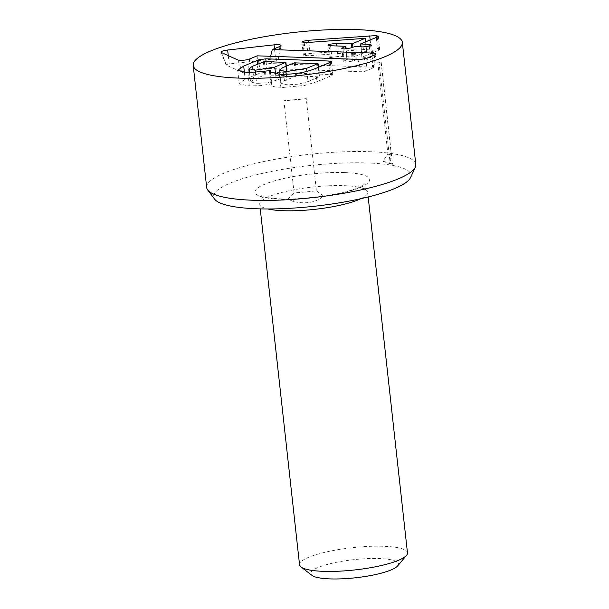 <?xml version="1.0" encoding="UTF-8"?>
<svg xmlns="http://www.w3.org/2000/svg" width="609" height="609" viewBox="0 0 609 609"><rect width="100%" height="100%" fill="white"/><g stroke="black" fill="none" stroke-linecap="round" stroke-linejoin="round"><path stroke-width="0.46" stroke-dasharray="3.04 2.28" d="M316.969 81.697L304.789 85.435L282.439 87.513L273.89 86.706L271.089 85.359L271.743 83.821L261.261 85.58L249.347 85.968L239.398 83.973L239.185 83.494L245.168 79.269L260.142 73.057L267.229 72.014L332.75 74.648L331.753 75.562L316.969 81.697L315.508 68.497M279.409 74.268L280.863 87.468M377.222 37.05L378.684 50.25L362.066 57.147L370.531 57.627L373.066 58.106L372.183 59.035L364.585 60.093L356.326 59.804L352.428 61.144L345.501 62.209L343.293 61.646L346.963 59.476L329.469 58.479L330.337 57.573L337.987 56.492L353.951 56.858L366.725 51.559L308.139 55.762L303.358 55.236L304.302 54.513L310.118 53.47L371.163 49.063L377.519 48.796L379.696 49.656L378.684 50.25M378.364 36.182L379.696 49.656M285.545 62.354L287.006 75.554L264.793 74.968L253.839 79.513L250.543 81.903L256.61 83.418L266.94 82.771L276.258 80.297L287.204 75.752L286.154 66.221M296.789 75.897L284.418 80.746L280.939 83.25L287.319 84.849L298.212 84.194L308.009 81.576L319.337 76.879L296.789 75.897L295.335 62.697M318.286 67.348L319.131 76.681L317.677 63.481M255.43 72.707L256.61 83.418M275.565 74.009L276.258 80.297M306.883 71.382L308.009 81.576M247.893 72.76L249.347 85.968M270.076 70.614L271.538 83.814M244.422 72.562L245.168 79.269M252.385 66.305L253.839 79.513M282.957 67.546L284.418 80.746M286.154 74.283L287.319 84.849M270.533 72.874L271.743 83.821M360.612 43.939L362.066 57.147L361.114 46.824M369.282 46.299L370.531 57.627M363.131 46.893L364.585 60.093M350.974 47.944L352.428 61.144M342.989 48.933L344.306 60.862M345.981 48.979L346.963 59.476L345.501 46.276M330.58 45.751L332.042 58.959M304.226 42.638L305.68 55.845M306.677 42.561L308.139 55.762M365.057 38.352L366.519 51.552M365.651 41.854L366.725 51.559M336.823 45.972L337.987 56.492M372.434 67.142L268.736 63.503L278.305 59.537A3.152 0.647 -6.3 0 0 278.838 59.134A3.152 0.647 -6.3 0 0 275.626 58.799L229.205 63.968A3.152 0.647 -6.3 0 0 226.167 64.988A3.152 0.647 -6.3 0 0 226.358 65.148L242.595 72.509A3.152 0.647 -6.3 0 0 245.153 72.661A3.152 0.647 -6.3 0 0 248.122 72.06L257.691 68.094L361.381 71.725A3.152 0.647 -6.3 0 0 365.727 71.086L373.279 67.957A3.152 0.647 -6.3 0 0 373.812 67.553A3.152 0.647 -6.3 0 0 372.434 67.142L372.891 55.655M270.579 56.302L268.736 63.503M257.211 55.83L257.691 68.094M397.677 565.898A44.114 9.097 -6.3 0 0 353.601 559.679A44.114 9.097 -6.3 0 0 311.945 575.36M407.474 552.865A54.292 11.198 -6.3 0 0 352.276 547.689A54.292 11.198 -6.3 0 0 299.544 564.779M360.848 198.686A54.292 11.198 -6.3 0 0 367.661 192.231A54.292 11.198 -6.3 0 0 363.489 188.584A54.292 11.198 -6.3 0 0 343.879 185.669A54.292 11.198 -6.3 0 0 263.004 199.676A54.292 11.198 -6.3 0 0 259.731 204.152A54.292 11.198 -6.3 0 0 267.777 208.963M410.588 177.531A99.32 20.478 -6.3 0 0 310.088 165.519A99.32 20.478 -6.3 0 0 214.627 199.166M206.679 187.519A105.197 21.688 173.7 0 1 308.862 154.412A105.197 21.688 173.7 0 1 415.802 164.43M306.251 98.643A91.624 18.894 173.7 0 1 283.893 100.713L306.251 98.643L316.421 190.815A91.624 18.894 173.7 0 1 294.071 192.886L283.893 100.713M293.462 201.587L287.996 199.25A87.559 18.057 -6.3 0 0 323.524 196.007C316.337 202.432 306.319 204.297 293.462 201.587L292.624 193.974L294.071 192.886M287.996 199.25L292.624 193.974M316.421 190.815L323.524 196.007M382.909 161.324L390.202 163.684C392.668 164.499 393.003 164.483 391.199 163.631L389.745 163.014A87.559 18.057 -6.3 0 0 382.909 161.324L383.464 160.471L383.586 161.537M381.28 62.59L392.508 164.27L391.199 163.631L390.689 158.972L391.328 155.029L381.15 62.856L377.732 61.989A91.624 18.894 173.7 0 1 381.15 62.856M377.732 61.989L387.903 154.161L383.464 160.471M387.903 154.161A91.624 18.894 173.7 0 1 391.328 155.029M389.745 163.014L390.689 158.972M376.263 37.446L377.519 48.796M264.382 61.608L265.836 74.816M294.284 62.849L295.746 76.049M259.091 63.526L260.142 73.057M266.087 61.669L267.229 72.014M329.119 62.849L330.375 74.229M263.332 61.76L264.793 74.968M330.299 62.362L331.753 75.562M370.729 45.835L372.183 59.035M354.872 46.604L356.326 59.804M353.829 46.756L355.283 59.964M370.165 39.981L371.163 49.063M308.892 42.402L310.118 53.47M302.978 42.531L304.302 54.513M352.877 47.152L353.951 56.858M351.865 47.571L352.908 57.01M329.02 45.614L330.337 57.573M279.843 46.436L278.305 59.537M274.492 48.659L275.626 58.799M228.276 55.632L229.205 63.968M221.509 52.572L226.358 65.148M237.746 59.926L242.595 72.509M249.66 58.966L248.122 72.06M357.902 59.362L361.381 71.725M367.273 57.992L365.727 71.086M374.817 54.863L373.279 67.957M344.405 172.568A57.688 11.898 173.7 0 1 337.477 193.974A57.688 11.898 173.7 0 1 255.118 191.089A57.688 11.898 173.7 0 1 344.405 172.568M378.973 61.996L390.202 163.684M286.329 66.153L287.379 75.63M318.461 67.272L319.504 76.757M239.185 83.494L237.731 70.294M249.538 72.806L250.543 81.903M279.95 74.283L280.939 83.25M270.975 85.001L269.513 71.801M332.826 74.785L331.372 61.585M361.898 57.261L360.749 46.809M373.172 58.289L371.711 45.081M343.293 61.646L341.832 48.446M347.336 59.56L346.163 48.964M303.358 55.236L301.904 42.036M329.378 58.312L327.924 45.104M278.838 59.134L280.993 45.576M226.167 64.988L221.105 52.229M373.812 67.553L375.966 53.995M368.179 196.958L367.661 192.231M260.249 208.879L259.731 204.152M363.489 188.584L364.715 189.186L363.733 187.336L364.19 184.42L363.124 185.273C360.094 187.618 352.002 190.366 338.832 193.502L313.643 197.552C279.036 201.8 257.721 195.976 261.413 195.763L262.395 197.621L261.939 200.528L263.004 199.676"/><path stroke-width="0.91" d="M243.707 66.069L258.688 59.849L265.775 58.814L328.921 61.029L331.372 61.585L330.299 62.362L315.508 68.497C305.33 72.692 293.294 74.61 279.409 74.268L269.513 71.801L270.289 70.621L247.893 72.76L237.731 70.294L243.707 66.069L244.422 72.562M369.077 44.427L371.711 45.081L370.729 45.835L363.131 46.893L354.872 46.604L350.974 47.944L344.047 49.009L341.832 48.446L345.501 46.276L330.58 45.751L327.924 45.104L328.883 44.366L336.526 43.285L352.489 43.658L365.057 38.352L306.677 42.561L301.904 42.036L302.848 41.305L308.656 40.27L376.058 35.596L378.364 36.182L377.222 37.05L360.612 43.939L369.077 44.427L369.282 46.299M274.796 67.097L285.545 62.354L264.382 61.608L252.385 66.305L249.089 68.703L255.156 70.218L274.796 67.097L275.565 74.009M255.156 70.218L255.43 72.707M286.154 66.221L285.545 62.354M285.865 71.649L306.555 68.375L317.883 63.671L294.284 62.849L282.957 67.546L279.485 70.05L285.865 71.649L286.154 74.283M306.555 68.375L306.883 71.382M318.286 67.348L317.677 63.481M270.289 70.621L270.533 72.874M360.612 43.939L361.114 46.824M342.852 47.662L342.989 48.933M345.981 48.979L345.501 46.276M365.271 38.359L365.651 41.854M336.526 43.285L336.823 45.972M239.284 78.127A105.197 21.688 173.7 0 1 193.198 65.399A105.197 21.688 173.7 0 1 295.38 32.3A105.197 21.688 173.7 0 1 402.321 42.318A105.197 21.688 173.7 0 1 347.914 67.706A105.197 21.688 173.7 0 1 239.284 78.127M272.299 49.573L372.997 53.097A6.79 1.401 173.7 0 1 375.966 53.995A6.79 1.401 173.7 0 1 374.817 54.863L367.273 57.992A6.79 1.401 173.7 0 1 357.902 59.362L257.211 55.83L249.66 58.966A6.79 1.401 173.7 0 1 243.273 60.253A6.79 1.401 173.7 0 1 237.746 59.926L221.509 52.572A6.79 1.401 173.7 0 1 221.105 52.229A6.79 1.401 173.7 0 1 227.652 50.022L274.065 44.853A6.79 1.401 173.7 0 1 280.993 45.576A6.79 1.401 173.7 0 1 279.843 46.436L272.299 49.573L270.579 56.302M260.249 208.879L299.544 564.779A54.292 11.198 -6.3 0 0 301.013 566.987L311.945 575.36A44.114 9.097 -6.3 0 0 346.787 578.55A44.114 9.097 -6.3 0 0 390.963 569.994A44.114 9.097 -6.3 0 0 397.677 565.898L406.523 555.339A54.292 11.198 -6.3 0 0 407.474 552.865L368.179 196.958M301.013 566.987A54.292 11.198 -6.3 0 0 343.887 570.915A54.292 11.198 -6.3 0 0 398.263 560.387A54.292 11.198 -6.3 0 0 406.523 555.339M267.777 208.963A54.292 11.198 -6.3 0 0 358.45 199.76A54.292 11.198 -6.3 0 0 360.848 198.686M207.745 190.054L214.627 199.166A99.32 20.478 -6.3 0 0 257.12 208.788A99.32 20.478 -6.3 0 0 410.588 177.531L415.315 167.14A105.197 21.688 173.7 0 1 252.765 200.239A105.197 21.688 173.7 0 1 207.745 190.054A105.197 21.688 173.7 0 1 206.679 187.519L193.198 65.399M402.321 42.318L415.802 164.43A105.197 21.688 173.7 0 1 415.315 167.14M376.058 35.596L376.263 37.446M258.688 59.849L259.091 63.526M265.775 58.814L266.087 61.669M328.921 61.029L329.119 62.849M369.709 35.855L370.165 39.981M308.656 40.27L308.892 42.402M302.848 41.305L302.978 42.531M352.489 43.658L352.877 47.152M351.446 43.81L351.865 47.571M328.883 44.366L329.02 45.614M372.997 53.097L372.891 55.655M274.065 44.853L274.492 48.659M227.652 50.022L228.276 55.632M285.918 62.43L286.329 66.153M318.05 63.557L318.461 67.272M249.089 68.703L249.538 72.806M279.485 70.05L279.95 74.283M360.749 46.809L360.444 44.061M346.163 48.964L345.874 46.353"/></g></svg>
